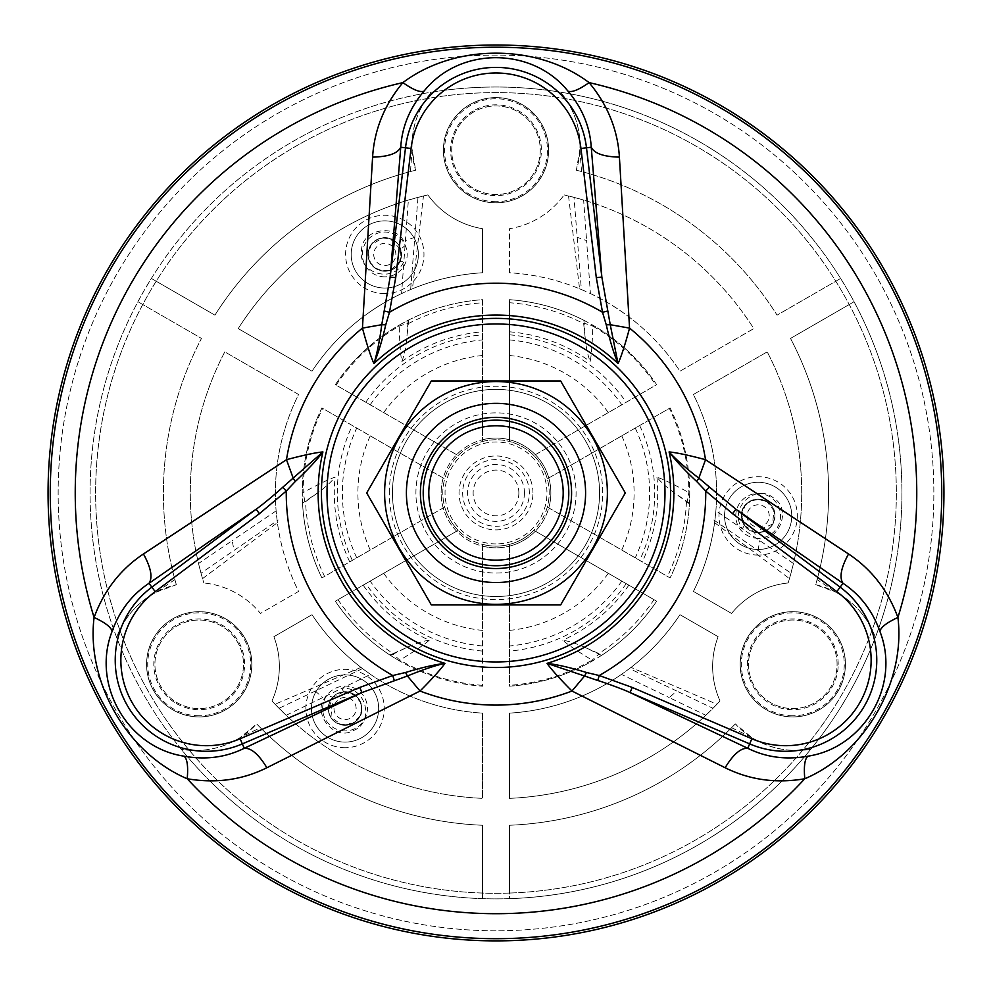 <?xml version="1.0" encoding="UTF-8"?>
<svg xmlns="http://www.w3.org/2000/svg" width="992" height="992" viewBox="0 0 992 992"><rect width="100%" height="100%" fill="white"/><g stroke="black" fill="none" stroke-linecap="round" stroke-linejoin="round"><path stroke-width="0.74" stroke-dasharray="4.96 3.72" d="M496 930.794A437.856 437.856 0 0 1 116.808 274.015A437.856 437.856 0 0 1 875.192 274.015A437.856 437.856 0 0 1 496 930.794A437.856 437.856 0 0 1 116.808 274.015A437.856 437.856 0 0 1 875.192 274.015A437.856 437.856 0 0 1 496 930.794M392.448 492.95A103.552 103.552 0 0 1 547.782 403.26A103.552 103.552 0 0 1 547.782 582.626A103.552 103.552 0 0 1 392.448 492.95A103.552 103.552 0 0 0 547.782 582.626A103.552 103.552 0 0 0 547.782 403.26A103.552 103.552 0 0 0 392.448 492.95M426.647 452.898A80.092 80.092 0 0 1 557.355 441.465A80.092 80.092 0 0 1 523.392 568.205A80.092 80.092 0 0 1 426.647 452.898A80.092 80.092 0 0 1 565.353 452.898A80.092 80.092 0 0 1 496 573.029A80.092 80.092 0 0 1 426.647 452.898M430.54 455.154A75.59 75.59 0 0 1 561.46 455.154A75.59 75.59 0 0 1 496 568.528A75.59 75.59 0 0 1 430.54 455.154M418.413 448.148A89.59 89.59 0 0 1 573.587 448.148A89.59 89.59 0 0 1 496 582.527A89.59 89.59 0 0 1 418.413 448.148M431.346 380.965L560.654 380.965L625.307 492.95L560.654 604.934L431.346 604.934L366.693 492.95L431.346 380.965M551.688 589.409A111.389 111.389 0 0 1 399.54 437.249A111.389 111.389 0 0 1 574.765 414.185A111.389 111.389 0 0 1 551.688 589.409M432.958 456.556A72.788 72.788 0 0 1 559.042 456.556A72.788 72.788 0 0 1 496 565.738A72.788 72.788 0 0 1 432.958 456.556A72.788 72.788 0 0 1 559.042 456.556A72.788 72.788 0 0 1 496 565.738A72.788 72.788 0 0 1 432.958 456.556A72.788 72.788 0 0 1 559.042 456.556A72.788 72.788 0 0 1 496 565.738A72.788 72.788 0 0 1 432.958 456.556M146.568 664.305A52.626 52.626 0 0 1 225.519 618.723A52.626 52.626 0 0 1 225.519 709.888A52.626 52.626 0 0 1 146.568 664.305A52.626 52.626 0 0 1 225.519 618.723A52.626 52.626 0 0 1 225.519 709.888A52.626 52.626 0 0 1 146.568 664.305M443.374 150.226A52.626 52.626 0 0 1 522.313 104.644A52.626 52.626 0 0 1 522.313 195.808A52.626 52.626 0 0 1 443.374 150.226A52.626 52.626 0 0 1 522.313 104.644A52.626 52.626 0 0 1 522.313 195.808A52.626 52.626 0 0 1 443.374 150.226M370.252 435.86A138.099 138.099 0 0 0 370.252 550.027L444.714 507.036A53.196 53.196 0 0 1 486.539 440.597A53.196 53.196 0 0 1 548.985 488.2A53.196 53.196 0 0 1 444.714 507.036A53.196 53.196 0 0 0 458.143 530.311L383.693 573.302A138.099 138.099 0 0 0 482.558 630.391L482.558 544.41A53.196 53.196 0 0 1 458.143 530.311L335.346 601.214A193.725 193.725 0 0 0 482.558 686.204L482.558 546.146A54.87 54.87 0 0 1 443.213 507.904L321.916 577.939A193.725 193.725 0 0 1 321.916 407.948L443.213 477.983A54.87 54.87 0 0 1 482.558 439.741L482.558 299.683A193.725 193.725 0 0 0 335.346 384.673L458.143 455.576A53.196 53.196 0 0 1 482.558 441.477L482.558 299.683A193.725 193.725 0 0 0 408.729 319.982L399.317 325.066L399.243 326.108C399.615 343.021 400.483 354.814 401.847 361.485C404.265 355.483 405.939 347.398 406.881 337.206L407.861 323.181L399.243 326.108A192.857 192.857 0 0 0 336.102 385.107L458.143 455.576A53.196 53.196 0 0 0 444.714 478.851L321.916 407.948A193.725 193.725 0 0 0 302.275 493.16L303.143 492.578L304.904 501.493L316.56 493.632C324.458 488.101 330.634 482.596 335.073 477.14C328.612 479.297 317.973 484.443 303.143 492.578A192.857 192.857 0 0 1 322.66 408.382M443.213 507.904A54.87 54.87 0 0 1 443.213 477.983L444.714 478.851A53.196 53.196 0 0 0 444.714 507.036L443.213 507.904M608.307 412.585A138.099 138.099 0 0 0 509.442 355.508L509.442 441.477A53.196 53.196 0 0 0 482.558 441.477L482.558 439.741A54.87 54.87 0 0 1 509.442 439.741L509.442 299.683A193.725 193.725 0 0 1 656.654 384.673L535.358 454.708A54.87 54.87 0 0 1 548.787 507.904L670.084 577.939A193.725 193.725 0 0 0 670.084 407.948L547.286 478.851A53.196 53.196 0 0 1 547.286 507.036L670.084 577.939A193.725 193.725 0 0 0 689.428 503.849L689.725 493.16L688.857 492.578C674.027 484.443 663.388 479.297 656.927 477.14C660.908 482.236 667.07 487.729 675.44 493.632L687.096 501.493L688.857 492.578A192.857 192.857 0 0 0 669.34 408.382L547.286 478.851A53.196 53.196 0 0 0 533.857 455.576L656.654 384.673A193.725 193.725 0 0 0 592.683 325.066L592.757 326.108L584.139 323.181L585.119 337.206C585.974 346.816 587.648 354.9 590.153 361.485C591.517 354.814 592.385 343.021 592.757 326.108A192.857 192.857 0 0 1 655.898 385.107M509.442 439.741A54.87 54.87 0 0 1 535.358 454.708L533.857 455.576A53.196 53.196 0 0 0 509.442 441.477L509.442 439.741M509.442 630.391A138.099 138.099 0 0 0 608.307 573.302L533.857 530.311A53.196 53.196 0 0 0 547.286 507.036L548.787 507.904A54.87 54.87 0 0 1 535.358 531.179L656.654 601.214A193.725 193.725 0 0 1 509.442 686.204L509.442 546.146A54.87 54.87 0 0 1 448.483 465.508A54.87 54.87 0 0 1 543.517 465.508A54.87 54.87 0 0 1 482.558 546.146L482.558 544.41A53.196 53.196 0 0 0 509.442 544.41L509.442 686.204A193.725 193.725 0 0 0 593.055 660.61L592.112 660.151L598.957 654.162L586.309 647.999C577.567 643.932 569.73 641.34 562.774 640.224C567.87 644.738 577.654 651.384 592.112 660.151A192.857 192.857 0 0 1 509.442 685.336M535.358 531.179A54.87 54.87 0 0 1 509.442 546.146L509.442 544.41A53.196 53.196 0 0 0 533.857 530.311L535.358 531.179M740.168 664.305A52.626 52.626 0 0 1 819.119 618.723A52.626 52.626 0 0 1 819.119 709.888A52.626 52.626 0 0 1 740.168 664.305A52.626 52.626 0 0 1 819.119 618.723A52.626 52.626 0 0 1 819.119 709.888A52.626 52.626 0 0 1 740.168 664.305M792.806 620.025A44.28 44.28 0 0 0 754.453 686.452A44.28 44.28 0 0 0 831.147 686.452A44.28 44.28 0 0 0 792.806 620.025A44.28 44.28 0 0 0 748.514 664.305A44.28 44.28 0 0 0 792.806 708.586A44.28 44.28 0 0 0 837.087 664.305A44.28 44.28 0 0 0 792.806 620.025A44.28 44.28 0 0 0 748.514 664.305A44.28 44.28 0 0 0 792.806 708.586A44.28 44.28 0 0 0 837.087 664.305A44.28 44.28 0 0 0 792.806 620.025M792.806 716.894A52.588 52.588 0 0 1 740.218 664.305A52.588 52.588 0 0 1 792.806 611.717A52.588 52.588 0 0 1 845.395 664.305A52.588 52.588 0 0 1 792.806 716.894M740.218 664.305A52.588 52.588 0 0 1 819.094 618.76A52.588 52.588 0 0 1 819.094 709.85A52.588 52.588 0 0 1 740.218 664.305M237.547 686.452A44.28 44.28 0 0 0 199.194 620.025A44.28 44.28 0 0 0 160.853 686.452A44.28 44.28 0 0 0 237.547 686.452A44.28 44.28 0 0 0 221.34 625.952A44.28 44.28 0 0 0 160.853 642.159A44.28 44.28 0 0 0 177.06 702.658A44.28 44.28 0 0 0 237.547 686.452A44.28 44.28 0 0 0 221.34 625.952A44.28 44.28 0 0 0 160.853 642.159A44.28 44.28 0 0 0 177.06 702.658A44.28 44.28 0 0 0 237.547 686.452M199.194 716.894A52.588 52.588 0 0 1 146.605 664.305A52.588 52.588 0 0 1 199.194 611.717A52.588 52.588 0 0 1 251.782 664.305A52.588 52.588 0 0 1 199.194 716.894M146.605 664.305A52.588 52.588 0 0 1 225.494 618.76A52.588 52.588 0 0 1 225.494 709.85A52.588 52.588 0 0 1 146.605 664.305M534.353 128.092A44.28 44.28 0 0 0 457.647 128.092A44.28 44.28 0 0 0 496 194.506A44.28 44.28 0 0 0 534.353 128.092A44.28 44.28 0 0 0 473.854 111.873A44.28 44.28 0 0 0 457.647 172.372A44.28 44.28 0 0 0 518.146 188.579A44.28 44.28 0 0 0 534.353 128.092A44.28 44.28 0 0 0 473.854 111.873A44.28 44.28 0 0 0 457.647 172.372A44.28 44.28 0 0 0 518.146 188.579A44.28 44.28 0 0 0 534.353 128.092M496 202.814A52.588 52.588 0 0 1 443.412 150.226A52.588 52.588 0 0 1 496 97.638A52.588 52.588 0 0 1 548.588 150.226A52.588 52.588 0 0 1 496 202.814M443.412 150.226A52.588 52.588 0 0 1 522.288 104.681A52.588 52.588 0 0 1 522.288 195.771A52.588 52.588 0 0 1 443.412 150.226M496 543.901A50.952 50.952 0 0 1 451.868 467.468A50.952 50.952 0 0 1 540.132 467.468A50.952 50.952 0 0 1 496 543.901M429.226 640.224C422.828 641.117 414.978 643.709 405.691 647.999L393.043 654.162L399.888 660.151C414.346 651.384 424.13 644.738 429.226 640.224A161.708 161.708 0 0 1 363.159 585.156L383.693 573.302M316.56 493.632L302.572 503.849L302.275 493.16M370.252 550.027L324.57 576.402A190.675 190.675 0 0 1 305.524 501.642M405.691 647.999L393.229 653.554A190.675 190.675 0 0 1 337.999 599.676L363.159 585.156M689.428 503.849L675.44 493.632M586.309 647.999L602.156 655.005L593.055 660.61M608.307 573.302L654.001 599.676A190.675 190.675 0 0 1 598.771 653.554M408.729 319.982L406.881 337.206M585.119 337.206L583.271 319.982L592.683 325.066M509.442 355.508L509.442 302.746A190.675 190.675 0 0 1 583.705 323.64M482.558 355.508A138.099 138.099 0 0 0 383.693 412.585M482.558 685.336A192.857 192.857 0 0 1 399.888 660.151L398.945 660.61A193.725 193.725 0 0 0 482.558 686.204L482.558 630.391M621.748 550.027A138.099 138.099 0 0 0 621.748 435.86M669.34 408.382L670.084 407.948A193.725 193.725 0 0 1 689.725 493.16M336.102 385.107L335.346 384.673A193.725 193.725 0 0 1 399.317 325.066M602.156 655.005A193.725 193.725 0 0 0 656.654 601.214L654.001 599.676M302.572 503.849A193.725 193.725 0 0 0 321.916 577.939L324.57 576.402M583.271 319.982A193.725 193.725 0 0 0 509.442 299.683L509.442 302.746M398.945 660.61L389.844 655.005A193.725 193.725 0 0 1 335.346 601.214L337.999 599.676M393.229 653.554L389.844 655.005M735.32 723.912A332.593 332.593 0 0 1 509.442 825.257L509.442 893.06A400.334 400.334 0 0 1 149.296 292.776A400.334 400.334 0 0 1 842.704 292.776A400.334 400.334 0 0 1 482.558 893.06A400.334 400.334 0 0 1 426.473 98.692A400.334 400.334 0 0 1 802.664 750.287A400.334 400.334 0 0 1 509.442 893.06L509.442 898.665A405.939 405.939 0 0 1 181.263 749.307C203.025 752.593 222.778 748.6 240.498 737.341L260.425 727.719L256.68 723.912A83.985 83.985 0 0 1 181.263 749.307A405.939 405.939 0 0 1 496 87.011A405.939 405.939 0 0 1 593.452 887.009A405.939 405.939 0 0 1 151.354 278.454A405.939 405.939 0 0 1 431.346 92.194C417.632 109.405 411.209 128.501 412.089 149.47L410.465 171.542L415.636 170.215A83.985 83.985 0 0 1 431.346 92.194A405.939 405.939 0 0 1 875.39 637.335C867.343 616.85 854.013 601.747 835.413 592.013L817.11 579.576L815.672 584.722A83.985 83.985 0 0 1 875.39 637.335A405.939 405.939 0 0 1 509.442 898.665L509.442 825.257A332.593 332.593 0 0 0 731.575 727.719L735.32 723.912A83.985 83.985 0 0 0 810.737 749.307C788.987 752.581 769.246 748.6 751.514 737.354L735.32 723.912M817.11 579.576A332.593 332.593 0 0 0 790.512 338.421L854.075 301.729L790.512 338.421A332.593 332.593 0 0 1 815.672 584.722L835.413 592.013M576.364 170.215A332.593 332.593 0 0 1 777.071 315.146L840.646 278.454L777.071 315.146A332.593 332.593 0 0 0 581.523 171.542L576.364 170.215A83.985 83.985 0 0 0 560.654 92.194C574.368 109.393 580.779 128.489 579.911 149.457L576.364 170.215M410.465 171.542A332.593 332.593 0 0 0 214.929 315.146L151.354 278.454L214.929 315.146A332.593 332.593 0 0 1 415.636 170.215L412.089 149.47M176.328 584.722A332.593 332.593 0 0 1 201.488 338.421L137.925 301.729L201.488 338.421A332.593 332.593 0 0 0 174.89 579.576L176.328 584.722A83.985 83.985 0 0 0 116.61 637.335C124.657 616.85 137.975 601.747 156.575 592.026L176.328 584.722M260.425 727.719A332.593 332.593 0 0 0 482.558 825.257L482.558 898.665L482.558 825.257A332.593 332.593 0 0 1 256.68 723.912L240.498 737.341M156.575 592.026L174.89 579.576M751.514 737.354L731.575 727.719M579.911 149.457L581.535 171.542M532.952 492.95A36.952 36.952 0 0 0 483.364 458.217A36.952 36.952 0 0 0 467.691 516.696A36.952 36.952 0 0 0 532.952 492.95M621.463 674.399A220.608 220.608 0 0 1 509.442 713.136L509.442 798.362A305.71 305.71 0 0 0 720.031 700.96A83.985 83.985 0 0 1 718.121 636.703L679.979 614.68A220.608 220.608 0 0 1 509.442 713.136L509.442 798.362A305.71 305.71 0 0 0 705.833 715.282L669.228 697.562L676.804 691.052L629.486 668.583L621.463 674.399L669.228 697.562M705.833 715.282L712.988 708.3L676.804 691.052M631.036 667.393A220.608 220.608 0 0 0 679.979 614.68L718.121 636.703A83.985 83.985 0 0 0 720.031 700.96A305.71 305.71 0 0 1 716.931 704.246L631.036 667.393L629.486 668.583M716.931 704.246L712.988 708.3M568.528 195.957L579.564 288.771A220.608 220.608 0 0 0 509.442 272.75L509.442 228.706A83.985 83.985 0 0 0 564.126 194.916A83.985 83.985 0 0 1 509.442 228.706L509.442 272.75A220.608 220.608 0 0 1 679.979 371.206L753.784 328.6A305.71 305.71 0 0 0 564.126 194.916A305.71 305.71 0 0 1 568.528 195.957L574.008 197.358L581.362 289.528L590.414 293.57L586.594 240.622L577.17 237.311M574.008 197.358L583.631 200.062L586.594 240.622M590.414 293.57A220.608 220.608 0 0 1 679.979 371.206L753.784 328.6A305.71 305.71 0 0 0 583.631 200.062M579.564 288.771L581.362 289.528M384.784 271.238A16.802 16.802 0 0 1 370.239 246.041A16.802 16.802 0 0 1 399.33 246.041A16.802 16.802 0 0 1 384.784 271.238A16.802 16.802 0 0 1 370.239 246.041A16.802 16.802 0 0 1 399.33 246.041A16.802 16.802 0 0 1 384.784 271.238M384.784 276.842A22.394 22.394 0 0 1 365.391 243.238A22.394 22.394 0 0 1 404.178 243.238A22.394 22.394 0 0 1 384.784 276.842M384.784 288.04A33.592 33.592 0 0 1 355.694 237.646A33.592 33.592 0 0 1 413.875 237.646A33.592 33.592 0 0 1 384.784 288.04A33.592 33.592 0 0 1 355.694 237.646A33.592 33.592 0 0 1 413.875 237.646A33.592 33.592 0 0 1 384.784 288.04A33.592 33.592 0 0 1 355.694 237.646A33.592 33.592 0 0 1 413.875 237.646A33.592 33.592 0 0 1 384.784 288.04M412.436 288.771A220.608 220.608 0 0 1 482.558 272.75L482.558 228.706A83.985 83.985 0 0 1 427.874 194.916A305.71 305.71 0 0 0 238.216 328.6L312.021 371.206A220.608 220.608 0 0 1 482.558 272.75L482.558 228.706A83.985 83.985 0 0 1 427.874 194.916A305.71 305.71 0 0 0 423.472 195.957L408.369 200.062L403.88 261.702L399.776 261.578C392.262 279.31 366.705 269.006 368.181 254.448C368.602 234.906 396.019 232.153 400.619 249.451L390.315 238.787L382.416 238.018L371.268 244.801L368.23 253.158L370.413 262.756L375.36 268.113L382.218 270.853L391.158 269.774L399.788 261.566L400.619 249.451L405.058 245.508C401.338 223.411 361.2 226.635 361.497 251.174C358.038 272.527 392.919 284.791 403.88 261.702L401.586 293.57L412.436 288.771L423.472 195.957M400.619 249.451L401.388 254.448A16.604 16.604 0 0 0 376.476 240.064A16.604 16.604 0 0 0 376.476 268.82A16.604 16.604 0 0 0 401.388 254.448L399.776 261.578M410.638 289.528L417.992 197.358M401.586 293.57A220.608 220.608 0 0 0 312.021 371.206L238.216 328.6A305.71 305.71 0 0 1 408.369 200.062M202.542 578.621L277.4 522.66A220.608 220.608 0 0 0 298.592 591.406L260.437 613.428A83.985 83.985 0 0 0 203.844 582.961A83.985 83.985 0 0 1 260.437 613.428L298.592 591.406A220.608 220.608 0 0 1 298.592 394.481L224.787 351.875A305.71 305.71 0 0 0 203.844 582.961A305.71 305.71 0 0 1 202.542 578.621L201.004 573.178L278.169 520.019M201.004 573.178L198.536 563.493L232.19 540.652L234.025 550.473M277.4 522.66L276.123 510.868A220.608 220.608 0 0 1 298.592 394.481L224.787 351.875A305.71 305.71 0 0 0 198.536 563.493M276.123 510.868L232.19 540.652M345.055 725.313A16.802 16.802 0 0 1 330.51 700.116A16.802 16.802 0 0 1 359.6 700.116A16.802 16.802 0 0 1 345.055 725.313A16.802 16.802 0 0 1 330.51 700.116A16.802 16.802 0 0 1 359.6 700.116A16.802 16.802 0 0 1 345.055 725.313M345.055 730.906A22.394 22.394 0 0 1 325.661 697.314A22.394 22.394 0 0 1 364.448 697.314A22.394 22.394 0 0 1 345.055 730.906M345.055 742.103A33.592 33.592 0 0 1 315.964 691.709A33.592 33.592 0 0 1 374.158 691.709A33.592 33.592 0 0 1 345.055 742.103A33.592 33.592 0 0 1 315.964 691.709A33.592 33.592 0 0 1 374.158 691.709A33.592 33.592 0 0 1 345.055 742.103A33.592 33.592 0 0 1 315.964 691.709A33.592 33.592 0 0 1 374.158 691.709A33.592 33.592 0 0 1 345.055 742.103M343.728 691.957L354.888 695.132L360.555 702.547L361.584 710.098L359.736 716.261L352.792 723.205L341.608 724.755L330.944 717.241L332.816 697.289L327.186 695.429C309.901 709.702 332.779 742.834 353.871 730.323C374.083 722.647 367.288 686.29 341.794 688.349L370.537 674.399L360.964 667.393A220.608 220.608 0 0 1 312.021 614.68L273.879 636.703A83.985 83.985 0 0 1 271.969 700.96A305.71 305.71 0 0 0 482.558 798.362L482.558 713.136A220.608 220.608 0 0 1 312.021 614.68L273.879 636.703A83.985 83.985 0 0 1 271.969 700.96A305.71 305.71 0 0 0 275.069 704.246L286.167 715.282L341.794 688.349L343.74 691.957C354.702 692.329 360.679 697.847 361.671 708.511A16.604 16.604 0 0 0 336.759 694.127A16.604 16.604 0 0 0 336.759 722.895A16.604 16.604 0 0 0 361.671 708.511C363.655 728.463 328.141 731.302 328.451 708.511L332.816 697.289L343.455 691.982M362.514 668.583L279.012 708.3M360.964 667.393L275.069 704.246M370.537 674.399A220.608 220.608 0 0 0 482.558 713.136L482.558 798.362A305.71 305.71 0 0 1 286.167 715.282M744.484 525.314L741.644 514.191L745.215 505.474L751.217 500.786L757.925 499.274L766.99 501.816L773.896 510.607L772.594 524.074L754.565 532.096L755.768 537.912C776.748 545.637 794.195 509.466 772.632 497.339C755.817 483.625 727.83 507.83 742.326 528.786L715.877 510.868L714.6 522.66A220.608 220.608 0 0 1 693.408 591.406L731.563 613.428A83.985 83.985 0 0 1 788.156 582.961A305.71 305.71 0 0 0 767.213 351.875L693.408 394.481A220.608 220.608 0 0 1 693.408 591.406L731.563 613.428A83.985 83.985 0 0 1 788.156 582.961A305.71 305.71 0 0 0 789.458 578.621L793.464 563.493L742.326 528.786L744.484 525.301L741.557 515.877C740.144 494.475 776.24 494.624 774.764 515.877A16.604 16.604 0 0 0 749.853 501.506A16.604 16.604 0 0 0 749.853 530.261A16.604 16.604 0 0 0 774.764 515.877C773.413 527.756 766.68 533.163 754.565 532.096L744.732 525.661M758.161 532.679A16.802 16.802 0 0 1 743.616 507.482A16.802 16.802 0 0 1 772.706 507.482A16.802 16.802 0 0 1 758.161 532.679A16.802 16.802 0 0 1 743.616 507.482A16.802 16.802 0 0 1 772.706 507.482A16.802 16.802 0 0 1 758.161 532.679M758.161 538.272A22.394 22.394 0 0 1 738.767 504.68A22.394 22.394 0 0 1 777.554 504.68A22.394 22.394 0 0 1 758.161 538.272M758.161 549.481A33.592 33.592 0 0 1 729.058 499.088A33.592 33.592 0 0 1 787.251 499.088A33.592 33.592 0 0 1 758.161 549.481A33.592 33.592 0 0 1 729.058 499.088A33.592 33.592 0 0 1 787.251 499.088A33.592 33.592 0 0 1 758.161 549.481A33.592 33.592 0 0 1 729.058 499.088A33.592 33.592 0 0 1 787.251 499.088A33.592 33.592 0 0 1 758.161 549.481M713.831 520.019L790.996 573.178M714.6 522.66L789.458 578.621M715.877 510.868A220.608 220.608 0 0 0 693.408 394.481L767.213 351.875A305.71 305.71 0 0 1 793.464 563.493M389.31 492.95A106.69 106.69 0 0 1 549.345 400.545A106.69 106.69 0 0 1 549.345 585.342A106.69 106.69 0 0 1 389.31 492.95M838.19 664.305A45.396 45.396 0 0 0 770.102 624.997A45.396 45.396 0 0 0 770.102 703.613A45.396 45.396 0 0 0 838.19 664.305M792.806 715.79A51.485 51.485 0 0 1 748.216 638.563A51.485 51.485 0 0 1 837.384 638.563A51.485 51.485 0 0 1 792.806 715.79M176.502 703.613A45.396 45.396 0 0 0 244.59 664.305A45.396 45.396 0 0 0 176.502 624.997A45.396 45.396 0 0 0 176.502 703.613M199.194 715.79A51.485 51.485 0 0 1 154.616 638.563A51.485 51.485 0 0 1 243.784 638.563A51.485 51.485 0 0 1 199.194 715.79M473.308 110.918A45.396 45.396 0 0 0 473.308 189.534A45.396 45.396 0 0 0 541.396 150.226A45.396 45.396 0 0 0 473.308 110.918M496 201.711A51.485 51.485 0 0 1 451.422 124.484A51.485 51.485 0 0 1 540.578 124.484A51.485 51.485 0 0 1 496 201.711M349.73 561.881A161.708 161.708 0 0 1 335.073 477.14M656.927 477.14A161.708 161.708 0 0 1 642.27 561.881M686.476 501.642A190.675 190.675 0 0 1 667.43 576.402M628.841 585.156A161.708 161.708 0 0 1 562.774 640.224M401.847 361.485A161.708 161.708 0 0 1 482.558 331.799M408.295 323.64A190.675 190.675 0 0 1 482.558 302.746M509.442 331.799A161.708 161.708 0 0 1 590.153 361.485M356.748 557.826A153.624 153.624 0 0 1 356.748 428.06M352.334 560.368A158.708 158.708 0 0 1 352.334 425.518M370.19 404.786A153.624 153.624 0 0 1 482.558 339.909M365.775 402.244A158.708 158.708 0 0 1 482.558 334.812M482.558 645.978A153.624 153.624 0 0 1 370.19 581.101M482.558 651.074A158.708 158.708 0 0 1 365.775 583.656M626.225 583.656A158.708 158.708 0 0 1 509.442 651.074M621.81 581.101A153.624 153.624 0 0 1 509.442 645.978M635.252 428.06A153.624 153.624 0 0 1 635.252 557.826M639.666 425.518A158.708 158.708 0 0 1 639.666 560.368M509.442 334.812A158.708 158.708 0 0 1 626.225 402.244M509.442 339.909A153.624 153.624 0 0 1 621.81 404.786M687.096 501.493L689.465 503.142M407.861 323.181L408.096 320.304M601.561 655.39L598.957 654.162M302.535 503.142L304.904 501.493M583.904 320.304L584.139 323.181M393.043 654.162L390.439 655.39M518.866 492.95A22.866 22.866 0 0 0 484.567 473.147A22.866 22.866 0 0 0 484.567 512.752A22.866 22.866 0 0 0 518.866 492.95M524.446 492.95A28.446 28.446 0 0 0 481.777 468.311A28.446 28.446 0 0 0 481.777 517.576A28.446 28.446 0 0 0 524.446 492.95M529.344 492.95A33.344 33.344 0 0 0 479.334 464.07A33.344 33.344 0 0 0 479.334 521.817A33.344 33.344 0 0 0 529.344 492.95M384.784 293.632A39.196 39.196 0 0 1 350.846 234.844A39.196 39.196 0 0 1 418.723 234.844A39.196 39.196 0 0 1 384.784 293.632M395.858 254.448A11.073 11.073 0 0 0 379.254 244.85A11.073 11.073 0 0 0 379.254 264.033A11.073 11.073 0 0 0 395.858 254.448M414.83 237.311L405.406 240.622M345.055 747.708A39.196 39.196 0 0 1 311.116 688.919A39.196 39.196 0 0 1 379.006 688.919A39.196 39.196 0 0 1 345.055 747.708M356.128 708.511A11.073 11.073 0 0 0 339.524 698.926A11.073 11.073 0 0 0 339.524 718.096A11.073 11.073 0 0 0 356.128 708.511M315.196 691.052L322.772 697.562M758.161 555.074A39.196 39.196 0 0 1 724.21 496.285A39.196 39.196 0 0 1 792.1 496.285A39.196 39.196 0 0 1 758.161 555.074M769.234 515.877A11.073 11.073 0 0 0 752.618 506.292A11.073 11.073 0 0 0 752.618 525.475A11.073 11.073 0 0 0 769.234 515.877M757.975 550.473L759.81 540.652"/><path stroke-width="1.49" d="M359.736 687.444L240.151 738.755L242.346 743.888A91.128 91.128 0 0 1 151.85 587.14L148.986 583.308C131.775 594.766 119.462 610.849 112.046 631.532C91.425 684.418 127.236 747.596 184.004 756.177C205.629 760.083 225.705 757.454 244.243 748.29L242.346 743.888L361.944 692.565L359.736 687.444L392.782 675.527L405.542 672.489C420.955 667.752 434.099 664.702 444.974 663.35C440.696 669.414 432.376 678.64 420.038 691.027L266.873 767.734C242.284 779.972 215.723 783.643 187.215 778.757C127.112 753.188 86.18 682.26 94.079 617.458C104.11 590.314 120.578 569.16 143.456 553.982L286.477 459.693C303.391 455.192 315.53 452.612 322.921 451.93C316.485 460.486 307.272 470.344 295.281 481.504L286.266 491.04L259.433 513.695L256.097 509.231C262.446 504.903 278.802 491.077 282.695 487.295L322.921 451.93A177.878 177.878 0 0 0 444.974 663.35C435.339 665.446 422.828 669.662 407.427 675.998L361.944 692.565L244.243 748.29C251.162 747.832 258.701 754.304 266.873 767.734M295.281 481.504L293.186 478.132L286.477 459.693A212.152 212.152 0 0 1 362.44 328.116L381.759 324.706L390.154 277.041L395.696 277.698L389.484 312.269L385.739 324.843C382.143 340.554 378.212 353.462 373.934 363.556C370.834 356.81 367.003 345.005 362.44 328.116L372.595 157.12C374.294 129.704 384.388 104.879 402.876 82.621C455.068 43.363 536.957 43.375 589.124 82.621C607.612 104.867 617.706 129.704 619.405 157.12L629.56 328.116C624.997 345.018 621.166 356.822 618.066 363.556C613.874 353.71 609.944 340.814 606.261 324.843L602.516 312.269L596.304 277.698L601.846 277.041L610.241 324.706L629.56 328.116A212.152 212.152 0 0 1 705.523 459.693L848.544 553.982C871.422 569.16 887.89 590.314 897.921 617.458C905.82 682.285 864.863 753.201 804.785 778.757C776.277 783.643 749.716 779.972 725.127 767.734L571.962 691.027C559.612 678.627 551.304 669.402 547.026 663.35C557.64 664.64 570.784 667.69 586.458 672.489L599.218 675.527L632.264 687.444L630.056 692.565C623.137 689.229 602.987 681.988 597.754 680.5L584.573 675.998L571.962 691.027A212.152 212.152 0 0 1 420.038 691.027L407.427 675.998L405.542 672.489M725.127 767.734C733.299 754.304 740.838 747.832 747.757 748.29C766.295 757.454 786.371 760.083 807.996 756.177C864.106 747.584 900.91 684.976 879.954 631.532C872.538 610.849 860.225 594.766 843.014 583.308L840.15 587.14L735.903 509.231L732.567 513.695L705.734 491.04L696.719 481.504C684.902 470.53 675.701 460.672 669.079 451.93C676.482 452.612 688.622 455.204 705.523 459.693L698.827 478.132L735.903 509.231L843.014 583.308C839.158 577.542 840.993 567.771 848.544 553.982M496 940.875A447.925 447.925 0 0 0 883.922 268.981A447.925 447.925 0 0 0 108.078 268.981A447.925 447.925 0 0 0 496 940.875M143.456 553.982C151.007 567.771 152.842 577.542 148.986 583.308L256.097 509.231L151.85 587.14L155.198 591.616L259.433 513.695M619.405 157.12C603.694 156.761 594.32 153.462 591.257 147.238C589.93 126.604 582.168 107.905 567.97 91.14C532.468 46.835 459.842 46.264 424.03 91.14C409.832 107.905 402.07 126.604 400.743 147.238C397.68 153.462 388.306 156.761 372.595 157.12M411.048 148.465L405.505 147.808L390.154 277.041L400.743 147.238L405.505 147.808A91.128 91.128 0 0 1 586.495 147.808L591.257 147.238L601.846 277.041L586.495 147.808L580.952 148.465A85.548 85.548 0 0 0 411.048 148.465L395.696 277.698M747.757 748.29L630.056 692.565L749.654 743.888L747.757 748.29M184.004 756.177C187.24 758.694 188.306 766.221 187.215 778.757A420.757 420.757 0 0 0 804.785 778.757C803.694 766.221 804.76 758.694 807.996 756.177M112.046 631.532C111.476 627.465 105.487 622.778 94.079 617.458A420.757 420.757 0 0 1 402.876 82.621C413.18 89.838 420.236 92.678 424.03 91.14M586.458 672.489L584.573 675.998L547.026 663.35A177.878 177.878 0 0 0 669.079 451.93C675.713 459.222 685.633 467.964 698.814 478.132L696.719 481.504M567.97 91.14C571.764 92.678 578.82 89.838 589.124 82.621A420.757 420.757 0 0 1 897.921 617.458C886.513 622.778 880.524 627.465 879.954 631.532M610.229 324.706L618.066 363.556A177.878 177.878 0 0 0 373.934 363.556C376.935 354.169 379.552 341.211 381.771 324.706M597.754 680.487L599.218 675.527A209.734 209.734 0 0 0 705.734 491.04L709.305 487.295M607.538 311.042L602.516 312.269A209.734 209.734 0 0 0 389.484 312.269L384.462 311.042M394.246 680.487L392.782 675.527A209.734 209.734 0 0 1 286.266 491.04L282.695 487.295M559.042 529.344A72.788 72.788 0 0 0 532.394 429.908A72.788 72.788 0 0 0 432.958 456.556A72.788 72.788 0 0 0 459.606 555.979A72.788 72.788 0 0 0 559.042 529.344M554.193 526.541A67.196 67.196 0 0 0 496 425.754A67.196 67.196 0 0 0 437.807 526.541A67.196 67.196 0 0 0 554.193 526.541M573.587 537.738A89.59 89.59 0 0 0 540.789 415.363A89.59 89.59 0 0 0 418.413 448.148A89.59 89.59 0 0 0 451.211 570.524A89.59 89.59 0 0 0 573.587 537.738M561.46 530.745A75.59 75.59 0 0 0 496 417.359A75.59 75.59 0 0 0 430.54 530.745A75.59 75.59 0 0 0 561.46 530.745M560.654 380.965L431.346 380.965L399.02 436.951L366.693 492.95L431.346 604.934L560.654 604.934L625.307 492.95L560.654 380.965M399.54 437.249A111.389 111.389 0 0 1 592.46 437.249A111.389 111.389 0 0 1 496 604.339A111.389 111.389 0 0 1 399.54 437.249M496 667.517A174.58 174.58 0 0 1 344.819 405.654A174.58 174.58 0 0 1 647.181 405.654A174.58 174.58 0 0 1 496 667.517M496 938.692A445.755 445.755 0 0 1 109.976 270.072A445.755 445.755 0 0 1 882.024 270.072A445.755 445.755 0 0 1 496 938.692M496 661.937A168.987 168.987 0 0 1 349.655 408.456A168.987 168.987 0 0 1 642.345 408.456A168.987 168.987 0 0 1 496 661.937M240.151 738.755A85.548 85.548 0 0 1 155.198 591.616M751.849 738.755A85.548 85.548 0 0 0 836.802 591.616L840.15 587.14A91.128 91.128 0 0 1 749.654 743.888L751.849 738.755L632.264 687.444M596.304 277.698L580.952 148.465M836.802 591.616L732.567 513.695M610.241 324.706L606.261 324.843M381.759 324.706L385.739 324.843"/></g></svg>
